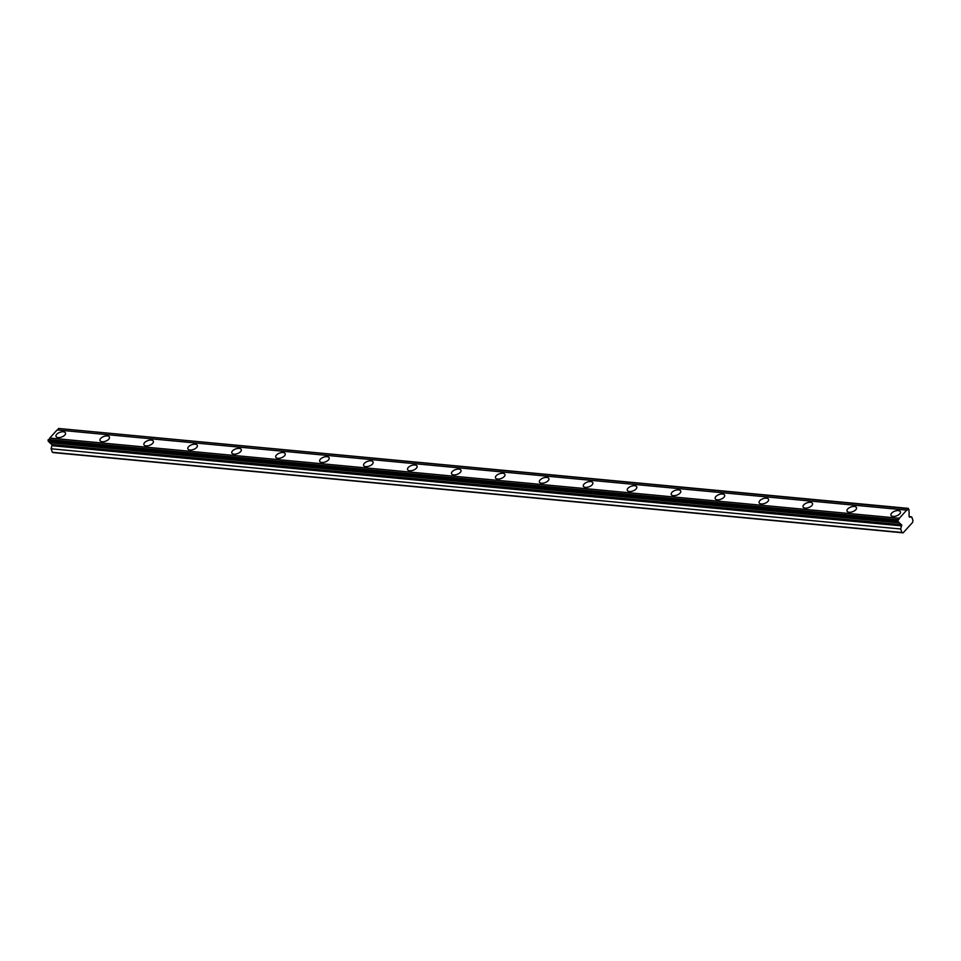 <?xml version="1.0" encoding="UTF-8"?>
<svg xmlns="http://www.w3.org/2000/svg" width="961" height="961" viewBox="0 0 961 961"><rect width="100%" height="100%" fill="white"/><g stroke="black" fill="none" stroke-linecap="round" stroke-linejoin="round"><path stroke-width="1.44" d="M898.127 521.943L48.543 441.736L48.05 440.366L48.41 439.513L897.994 519.721L898.127 521.943A1.886 1.117 -84.6 0 1 898.391 521.919A1.886 1.117 -84.6 0 1 899.208 522.712A1.886 1.117 -84.6 0 1 899.244 522.856L901.718 524.994L900.673 528.994L901.947 532.49L903.136 532.838L912.614 522.412L912.95 520.381L911.689 516.874L909.562 517.186L909.094 516.357L909.118 511.997A1.886 1.117 -84.6 0 1 909.13 509.835L908.037 508.681A1.886 1.117 -84.6 0 1 906.788 510.147A1.886 1.117 -84.6 0 1 906.716 510.135L899.328 518.267A1.886 1.117 -84.6 0 1 898.067 519.733A1.886 1.117 -84.6 0 1 897.994 519.721M49.071 441.784A1.886 1.117 -84.6 0 1 49.624 442.504A1.886 1.117 -84.6 0 1 49.672 442.649L52.134 444.787L51.101 448.775L52.362 452.283L53.564 452.631L903.136 532.838M63.39 431.789A5.033 2.511 -19.9 0 0 58.104 433.183A5.033 2.511 -19.9 0 0 56.026 436.39A5.033 2.511 -19.9 0 0 58.128 437.579A5.033 2.511 -19.9 0 0 63.426 436.174A5.033 2.511 -19.9 0 0 65.492 432.967A5.033 2.511 -19.9 0 0 63.39 431.789M898.331 510.615A5.033 2.511 -19.9 0 0 893.033 512.021A5.033 2.511 -19.9 0 0 890.955 515.228A5.033 2.511 -19.9 0 0 893.057 516.405A5.033 2.511 -19.9 0 0 898.355 515A5.033 2.511 -19.9 0 0 900.433 511.793A5.033 2.511 -19.9 0 0 898.331 510.615M854.389 506.459A5.033 2.511 -19.9 0 0 849.092 507.864A5.033 2.511 -19.9 0 0 847.013 511.072A5.033 2.511 -19.9 0 0 849.116 512.261A5.033 2.511 -19.9 0 0 854.413 510.856A5.033 2.511 -19.9 0 0 856.491 507.648A5.033 2.511 -19.9 0 0 854.389 506.459M810.435 502.315A5.033 2.511 -19.9 0 0 805.15 503.72A5.033 2.511 -19.9 0 0 803.072 506.927A5.033 2.511 -19.9 0 0 805.174 508.105A5.033 2.511 -19.9 0 0 810.471 506.711A5.033 2.511 -19.9 0 0 812.538 503.504A5.033 2.511 -19.9 0 0 810.435 502.315M766.494 498.17A5.033 2.511 -19.9 0 0 761.208 499.564A5.033 2.511 -19.9 0 0 759.13 502.783A5.033 2.511 -19.9 0 0 761.232 503.96A5.033 2.511 -19.9 0 0 766.518 502.555A5.033 2.511 -19.9 0 0 768.596 499.348A5.033 2.511 -19.9 0 0 766.494 498.17M722.552 494.014A5.033 2.511 -19.9 0 0 717.266 495.42A5.033 2.511 -19.9 0 0 715.188 498.627A5.033 2.511 -19.9 0 0 717.29 499.816A5.033 2.511 -19.9 0 0 722.576 498.411A5.033 2.511 -19.9 0 0 724.654 495.203A5.033 2.511 -19.9 0 0 722.552 494.014M678.61 489.87A5.033 2.511 -19.9 0 0 673.313 491.275A5.033 2.511 -19.9 0 0 671.246 494.483A5.033 2.511 -19.9 0 0 673.349 495.66A5.033 2.511 -19.9 0 0 678.634 494.254A5.033 2.511 -19.9 0 0 680.712 491.047A5.033 2.511 -19.9 0 0 678.61 489.87M634.668 485.725A5.033 2.511 -19.9 0 0 629.371 487.119A5.033 2.511 -19.9 0 0 627.293 490.326A5.033 2.511 -19.9 0 0 629.395 491.515A5.033 2.511 -19.9 0 0 634.692 490.11A5.033 2.511 -19.9 0 0 636.771 486.903A5.033 2.511 -19.9 0 0 634.668 485.725M590.715 481.569A5.033 2.511 -19.9 0 0 585.429 482.975A5.033 2.511 -19.9 0 0 583.351 486.182A5.033 2.511 -19.9 0 0 585.453 487.359A5.033 2.511 -19.9 0 0 590.751 485.966A5.033 2.511 -19.9 0 0 592.829 482.758A5.033 2.511 -19.9 0 0 590.715 481.569M546.773 477.425A5.033 2.511 -19.9 0 0 541.487 478.83A5.033 2.511 -19.9 0 0 539.409 482.038A5.033 2.511 -19.9 0 0 541.511 483.215A5.033 2.511 -19.9 0 0 546.797 481.809A5.033 2.511 -19.9 0 0 548.875 478.602A5.033 2.511 -19.9 0 0 546.773 477.425M502.831 473.268A5.033 2.511 -19.9 0 0 497.546 474.674A5.033 2.511 -19.9 0 0 495.468 477.881A5.033 2.511 -19.9 0 0 497.57 479.071A5.033 2.511 -19.9 0 0 502.855 477.665A5.033 2.511 -19.9 0 0 504.933 474.458A5.033 2.511 -19.9 0 0 502.831 473.268M458.89 469.124A5.033 2.511 -19.9 0 0 453.592 470.53A5.033 2.511 -19.9 0 0 451.526 473.737A5.033 2.511 -19.9 0 0 453.628 474.914A5.033 2.511 -19.9 0 0 458.914 473.521A5.033 2.511 -19.9 0 0 460.992 470.301A5.033 2.511 -19.9 0 0 458.89 469.124M414.948 464.98A5.033 2.511 -19.9 0 0 409.65 466.373A5.033 2.511 -19.9 0 0 407.572 469.581A5.033 2.511 -19.9 0 0 409.686 470.77A5.033 2.511 -19.9 0 0 414.972 469.364A5.033 2.511 -19.9 0 0 417.05 466.157A5.033 2.511 -19.9 0 0 414.948 464.98M371.006 460.824A5.033 2.511 -19.9 0 0 365.709 462.229A5.033 2.511 -19.9 0 0 363.63 465.436A5.033 2.511 -19.9 0 0 365.733 466.626A5.033 2.511 -19.9 0 0 371.03 465.22A5.033 2.511 -19.9 0 0 373.108 462.013A5.033 2.511 -19.9 0 0 371.006 460.824M327.052 456.679A5.033 2.511 -19.9 0 0 321.767 458.085A5.033 2.511 -19.9 0 0 319.689 461.292A5.033 2.511 -19.9 0 0 321.791 462.469A5.033 2.511 -19.9 0 0 327.088 461.064A5.033 2.511 -19.9 0 0 329.155 457.856A5.033 2.511 -19.9 0 0 327.052 456.679M283.111 452.535A5.033 2.511 -19.9 0 0 277.825 453.928A5.033 2.511 -19.9 0 0 275.747 457.136A5.033 2.511 -19.9 0 0 277.849 458.325A5.033 2.511 -19.9 0 0 283.135 456.919A5.033 2.511 -19.9 0 0 285.213 453.712A5.033 2.511 -19.9 0 0 283.111 452.535M239.169 448.379A5.033 2.511 -19.9 0 0 233.883 449.784A5.033 2.511 -19.9 0 0 231.805 452.991A5.033 2.511 -19.9 0 0 233.907 454.169A5.033 2.511 -19.9 0 0 239.193 452.775A5.033 2.511 -19.9 0 0 241.271 449.568A5.033 2.511 -19.9 0 0 239.169 448.379M195.227 444.234A5.033 2.511 -19.9 0 0 189.93 445.628A5.033 2.511 -19.9 0 0 187.863 448.847A5.033 2.511 -19.9 0 0 189.966 450.024A5.033 2.511 -19.9 0 0 195.251 448.619A5.033 2.511 -19.9 0 0 197.329 445.411A5.033 2.511 -19.9 0 0 195.227 444.234M151.285 440.078A5.033 2.511 -19.9 0 0 145.988 441.483A5.033 2.511 -19.9 0 0 143.91 444.691A5.033 2.511 -19.9 0 0 146.012 445.88A5.033 2.511 -19.9 0 0 151.309 444.475A5.033 2.511 -19.9 0 0 153.388 441.267A5.033 2.511 -19.9 0 0 151.285 440.078M107.332 435.934A5.033 2.511 -19.9 0 0 102.046 437.339A5.033 2.511 -19.9 0 0 99.968 440.546A5.033 2.511 -19.9 0 0 102.07 441.724A5.033 2.511 -19.9 0 0 107.368 440.33A5.033 2.511 -19.9 0 0 109.446 437.111A5.033 2.511 -19.9 0 0 107.332 435.934M906.716 510.135L57.131 429.927L49.744 438.06A1.886 1.117 -84.6 0 1 48.567 439.525M908.313 508.369L58.453 428.462A1.886 1.117 -84.6 0 1 57.288 429.939M52.362 452.283L901.947 532.49M48.05 440.366L897.634 520.574M49.744 438.06L899.328 518.267M58.453 428.462L908.037 508.681M909.118 516.634L911.689 516.874M51.101 448.775L900.673 528.994M49.672 442.649L899.244 522.856M48.134 439.826L897.718 520.033M901.526 524.694L51.942 444.487M52.134 445.7L901.718 525.907"/></g></svg>
